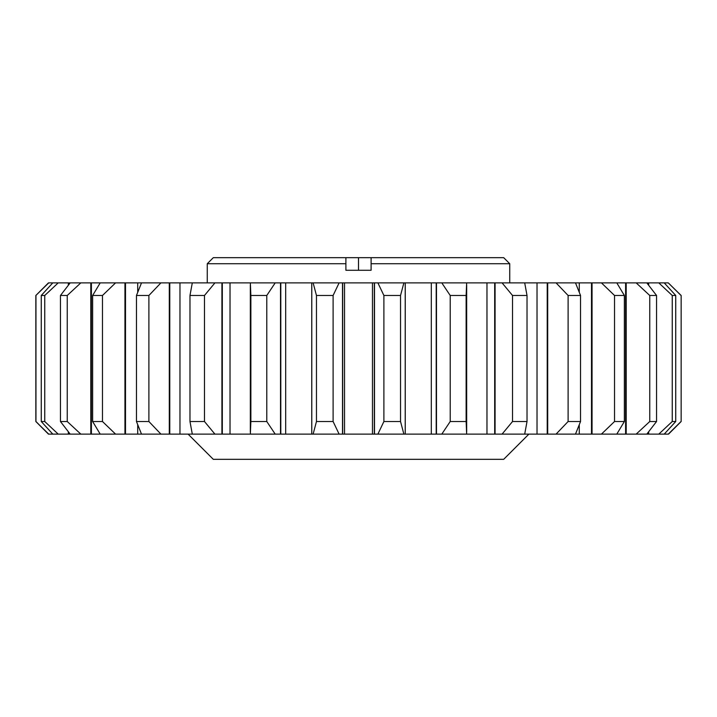 <?xml version="1.0" encoding="UTF-8"?>
<svg xmlns="http://www.w3.org/2000/svg" width="717" height="717" viewBox="0 0 717 717"><rect width="100%" height="100%" fill="white"/><g stroke="black" fill="none" stroke-linecap="round" stroke-linejoin="round"><path stroke-width="1.08" d="M509.742 282.874L509.742 263.722L371.101 263.722L371.101 270.273L345.899 270.273L345.899 263.722L207.258 263.722L207.258 282.874M677.242 291.729L668.271 282.874L681.15 295.485L681.15 421.515L668.549 434.126L664.22 434.126L675.737 421.515L672.25 421.515L658.789 434.126L646.806 434.126L656.557 421.515L649.754 421.515L636.176 434.126L616.79 434.126L624.364 421.515L614.523 421.515L601.429 434.126L575.491 434.126L580.537 421.515L568.106 421.515L556.069 434.126L524.701 434.126L527.022 421.515L512.521 421.515L502.07 434.126L466.65 434.126L466.131 421.515L450.213 421.515L441.797 434.126L403.877 434.126L400.534 421.515L383.891 421.515L377.886 434.117L374.489 434.117L374.489 282.874L377.886 282.874L383.891 295.485L383.891 421.515M681.042 421.515L668.271 434.126M188.096 434.126L213.308 459.328L503.692 459.328L528.904 434.126M35.85 421.515L35.85 295.485L48.729 282.874L52.78 282.874L41.263 295.485L41.263 421.515L52.78 434.126L48.729 434.126L35.85 421.515L48.451 434.117M207.258 263.722L213.308 257.672L345.899 257.672L345.899 263.722M371.101 263.722L371.101 257.672L503.692 257.672L509.742 263.722M580.537 421.515L580.537 295.485L568.106 295.485L568.106 421.515M624.364 421.515L624.364 295.485L614.523 295.485L614.523 421.515M466.131 421.515L466.131 295.485L450.213 295.485L450.213 421.515M527.022 421.515L527.022 295.485L512.521 295.485L512.521 421.515M656.557 421.515L656.557 295.485L649.754 295.485L649.754 421.515M675.737 421.515L675.737 295.485L672.25 295.485L672.25 421.515M148.894 421.515L148.894 295.485L160.931 282.874L169.302 282.874L169.302 434.126L160.931 434.126L148.894 421.515L136.463 421.515L141.509 434.126L115.571 434.126L102.477 421.515L92.636 421.515L100.21 434.126L80.824 434.126L67.246 421.515L60.443 421.515L70.194 434.126L58.211 434.126L44.75 421.515L41.263 421.515M148.894 295.485L136.463 295.485L136.463 421.515M102.477 421.515L102.477 295.485L92.636 295.485L92.636 421.515M204.479 421.515L204.479 295.485L214.93 282.874L221.92 282.874L221.92 434.126L214.93 434.126L204.479 421.515L189.978 421.515L192.299 434.126L169.302 434.126M204.479 295.485L189.978 295.485L189.978 421.515M266.787 421.515L266.787 295.485L275.203 282.874L280.517 282.874L280.517 434.126L275.203 434.126L266.787 421.515L250.869 421.515L250.35 434.117M266.787 295.485L250.869 295.485L250.869 421.515M67.246 421.515L67.246 295.485L60.443 295.485L60.443 421.515M44.75 421.515L44.75 295.485L41.263 295.485M48.451 434.126L35.958 421.515L35.958 295.485M400.534 421.515L400.534 295.485L383.891 295.485M333.109 421.515L333.109 295.485L339.114 282.874L342.511 282.874L342.511 434.117L339.114 434.126L333.109 421.515L316.466 421.515L313.123 434.126L280.517 434.126M333.109 295.485L316.466 295.485L316.466 421.515M400.534 295.485L403.877 282.874L405.213 282.874L405.213 434.126M405.213 282.874L436.483 282.874L436.483 434.126M436.483 282.874L441.797 282.874L450.213 295.485M44.75 295.485L58.211 282.874L68.357 282.874L68.357 285.196M68.357 431.804L68.357 434.126M68.357 282.874L70.194 282.874L60.443 295.485M67.246 295.485L80.824 282.874L90.799 282.874L90.799 434.126M90.799 282.874L100.21 282.874L92.636 295.485M280.517 282.874L311.787 282.874L311.787 434.126M311.787 282.874L313.123 282.874L316.466 295.485M221.92 282.874L250.35 282.874L250.869 295.485M102.477 295.485L115.571 282.874L124.946 282.874L124.946 434.126M124.946 282.874L141.509 282.874L136.463 295.485M169.302 282.874L192.299 282.874L189.978 295.485M675.737 295.485L664.22 282.874L668.271 282.874L681.042 295.485M656.557 295.485L646.806 282.874L648.025 282.874L648.025 284.407M648.025 282.874L648.643 282.874L648.643 285.196M648.643 431.804L648.643 434.126M648.643 282.874L658.789 282.874L672.25 295.485M527.022 295.485L524.701 282.874L537.024 282.874L537.024 434.126M537.024 282.874L547.698 282.874L547.698 434.126M547.698 282.874L556.069 282.874L568.106 295.485M466.131 295.485L466.65 282.874L486.968 282.874L486.968 434.126M486.968 282.874L495.08 282.874L495.08 434.126M495.08 282.874L502.07 282.874L512.521 295.485M624.364 295.485L616.79 282.874L625.6 282.874L625.6 434.126M625.6 282.874L626.201 282.874L626.201 434.126M626.201 282.874L636.176 282.874L649.754 295.485M580.537 295.485L575.491 282.874L579.273 282.874L579.273 292.034M579.273 282.874L592.054 282.874L592.054 434.126M592.054 282.874L601.429 282.874L614.523 295.485M664.22 434.126L658.789 434.126M646.806 434.126L636.176 434.126M616.79 434.126L601.429 434.126M575.491 434.126L556.069 434.126M524.701 434.126L502.07 434.126M466.65 434.126L441.797 434.126M403.877 434.126L377.886 434.126M374.489 434.126L372.455 434.117L372.455 282.874L374.328 282.874L374.328 434.126M372.455 434.126L342.672 434.117L342.672 282.874L372.455 282.874M339.114 434.126L313.123 434.126M275.203 434.126L221.92 434.126M214.93 434.126L192.299 434.126M160.931 434.126L141.509 434.126M115.571 434.126L100.21 434.126M80.824 434.126L70.194 434.126M58.211 434.126L52.78 434.126M344.536 434.126L344.536 282.874M431.302 282.874L431.302 434.126M436.205 282.874L436.205 434.126M405.239 282.874L405.239 434.126L405.239 282.874M68.975 282.874L68.975 284.407M68.975 432.593L68.975 434.126M91.4 282.874L91.4 434.126M311.761 282.874L311.761 434.126L311.761 282.874M280.795 282.874L280.795 434.126M285.689 434.126L285.689 282.874M222.315 282.874L222.315 434.126M230.023 434.126L230.023 282.874M125.502 282.874L125.502 434.126M137.718 434.126L137.718 424.939M137.718 292.061L137.718 282.874M169.777 282.874L169.777 434.126M179.967 434.126L179.967 282.874M648.025 432.593L648.025 434.126M547.223 282.874L547.223 434.126M494.685 282.874L494.685 434.126M579.273 424.966L579.273 434.126M591.498 282.874L591.498 434.126M52.78 282.874L58.211 282.874M70.194 282.874L80.824 282.874M100.21 282.874L115.571 282.874M141.509 282.874L160.931 282.874M192.299 282.874L214.93 282.874M250.35 282.874L275.203 282.874M313.123 282.874L339.114 282.874M377.886 282.874L403.877 282.874M441.797 282.874L466.65 282.874M502.07 282.874L524.701 282.874M556.069 282.874L575.491 282.874M601.429 282.874L616.79 282.874M636.176 282.874L646.806 282.874M658.789 282.874L664.22 282.874M371.101 257.672L345.899 257.672M358.5 270.273L358.5 257.672M681.15 421.515L681.15 295.485M250.323 285.034L250.323 431.966M466.677 285.034L466.677 431.966M48.451 282.883L35.85 295.485"/></g></svg>
